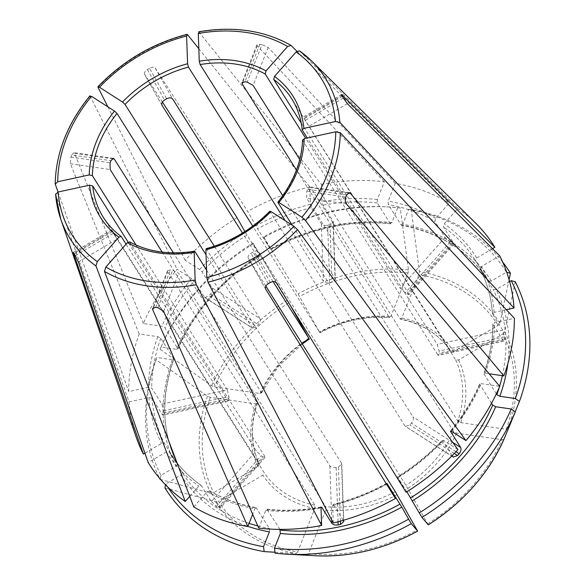 <?xml version="1.0" encoding="UTF-8"?>
<svg xmlns="http://www.w3.org/2000/svg" width="585" height="585" viewBox="0 0 585 585"><rect width="100%" height="100%" fill="white"/><g stroke="black" fill="none" stroke-linecap="round" stroke-linejoin="round"><path stroke-width="0.44" stroke-dasharray="2.92 2.19" d="M129.519 241.832L264.756 456.315L264.983 457.404L262.862 456.812A111.296 87.94 -32.2 0 1 261.159 455.715L256.245 450.845L126.067 244.186M279.93 529.396L266.935 509.206M321.048 507.407A180.546 142.66 -32.2 0 1 267.425 509.542L265.787 510.354L258.753 528.131M237.013 217.649A204.041 161.226 -32.2 0 0 185.123 260.245L199.602 269.546L202.117 271.923L212.216 287.952L259.945 318.598L214.344 246.212M176.48 349.311L177.862 348.346A180.546 142.66 -32.2 0 1 259.879 255.638L259.725 255.221A183.017 144.612 -32.2 0 0 176.48 349.311L160.977 347.059A200.553 158.462 -32.2 0 1 252.91 243.141L259.879 255.638L244.859 231.565M260.171 256.069C222.198 280.303 194.79 311.264 177.964 348.952L164.933 327.827L161.935 326.225L143.347 323.527A204.041 161.226 -32.2 0 1 177.116 269.297L191.595 278.592L194.11 280.968A180.546 142.66 -32.2 0 0 164.933 327.827M259.945 318.598C260.654 320.368 260.091 322.401 258.241 324.712A111.296 87.94 -32.2 0 0 256.639 326.525L252.464 328.17L204.735 297.546L194.11 280.968M204.743 297.531L208.955 295.9L256.639 326.525M212.216 287.952C212.94 289.729 212.392 291.769 210.556 294.094A180.546 142.66 -32.2 0 0 208.955 295.9M252.91 243.141L253.415 243.733A749408.758 17632.207 -120.5 0 1 287.337 300.156L290.635 305.904M253.415 243.733A203.375 160.699 -32.2 0 0 160.071 349.238A749408.831 312079.592 -158.4 0 0 211.624 385.734L214.498 386.875L259.959 393.486L261.341 392.52L173.365 252.852M160.977 347.059L160.071 349.238M261.422 393.12L261.341 392.52A111.296 87.94 147.8 0 1 301.992 343.505M206.139 248.705L341.516 463.232L341.764 464.088L338.466 466.947A111.296 87.94 -32.2 0 1 336.126 467.459C333.223 467.824 331.125 467.261 329.838 465.77L206.571 270.08M269.912 211.192L270.036 211.719A111.296 87.94 147.8 0 1 206.593 249.042M406.838 491.751L397.749 477.323L406.07 492.234M452.139 455.686L442.582 440.527A180.546 142.66 -32.2 0 1 397.749 477.323L397.902 477.748A183.017 144.612 -32.2 0 0 443.481 440.337L442.582 440.527L442.457 440C429.185 454.106 414.195 466.413 397.456 476.899M457.96 449.638L443.481 440.337M172.341 359.768A183.017 144.612 -32.2 0 0 176.078 466.494L160.963 475.386A200.553 158.462 -32.2 0 1 156.838 357.515L172.341 359.768L173.723 358.802L160.795 338.276L157.796 336.675L139.208 333.976A204.041 161.226 -32.2 0 0 128.7 391.584L148.568 387.277L151.712 388.052L161.811 404.089L227.294 389.888L228.896 396.593A111.296 87.94 -32.2 0 0 228.969 398.641L228.501 400.835L227.653 400.155L128.078 242.08M176.078 466.494L177.401 463.956L164.473 443.437L161.533 443.408L144.934 453.17M173.84 359.38C160.678 397.5 161.884 432.381 177.438 464.029L177.401 463.956A180.546 142.66 -32.2 0 1 173.723 358.802L173.818 359.373M161.811 404.089L163.478 410.78A180.546 142.66 -32.2 0 0 163.544 412.827L163.04 415.028L162.169 414.348L152.071 398.319A180.546 142.66 -32.2 0 0 164.473 443.437M156.838 357.515L155.932 359.687A749408.831 312079.592 -158.4 0 0 207.485 396.184L210.359 397.332L255.82 403.935L257.203 402.97L162.169 252.098M160.122 479.356A749408.831 458979.402 150.6 0 0 210.885 493.257L213.693 492.702L258.014 466.625L259.345 464.088L112.305 230.658C111.435 229.379 111.486 229.693 112.466 231.58A111.296 87.94 147.8 0 0 113.424 233.283L264.149 472.607L262.819 475.144L218.498 501.213A165.153 130.492 -32.2 0 0 297.604 552.013L314.818 508.533L314.84 505.155L167.8 271.725L167.602 270.584L170.498 269.934A111.296 87.94 147.8 0 0 172.685 270.248L178.725 273.312L325.772 506.742L325.75 510.12L308.536 553.6A165.153 130.492 -32.2 0 0 417.068 530.068M155.932 359.687A203.375 160.699 -32.2 0 0 159.522 478.186M160.963 475.386L160.202 478.976M302.562 139.961L302.679 140.429A111.296 87.94 147.8 0 1 295.9 172.356A111.296 87.94 147.8 0 1 278.043 202.666M496.321 393.88L483.81 373.596C489.747 356.894 492.767 340.338 492.855 323.944L492.987 324.397L494.515 322.606L514.39 318.298M506.325 309.699L494.157 312.339L492.628 314.13L502.727 330.159L504.584 336.814A180.546 142.66 -32.2 0 1 504.658 338.861L504.007 341.092L503.085 340.426L492.987 324.397A180.546 142.66 -32.2 0 1 483.905 374.166L485.287 373.201L489.162 373.764M189.745 496.365L198.856 486.069L201.028 485.294C188.195 476.263 177.716 465.316 169.591 452.454A180.546 142.66 -32.2 0 0 201.269 485.543L211.368 501.572L256.245 450.845M167.756 487.027A200.553 158.462 -32.2 0 1 165.76 483.897L180.875 475.005L182.198 472.468L169.277 451.949L166.337 451.92L148.21 462.581M269.4 531.853L269.422 528.482L256.04 507.626M211.368 501.572L216.318 506.398A180.546 142.66 -32.2 0 0 218.022 507.495L220.114 508.116L219.88 507.041L209.781 491.005A180.546 142.66 -32.2 0 0 256.493 507.955L254.863 508.767L252.676 514.281M165.76 483.897L165.562 484.833M164.926 487.875A749408.758 458979.358 150.6 0 0 215.682 501.776L218.498 501.213M274.987 552.24A749408.758 337015.268 98.3 0 0 296.2 553.476L297.604 552.013M491.29 281.049A183.017 144.612 -32.2 0 0 402.765 224.201L408.637 209.371A200.553 158.462 -32.2 0 1 506.413 272.157L491.29 281.049L488.351 281.019L475.429 260.5L476.753 257.963L492.533 248.676M475.759 223.273A204.041 161.226 -32.2 0 0 457.85 208.421L444.227 223.814L443.437 226.907L453.536 242.936L408.652 293.67L301.231 123.128M343.249 520.321L333.435 504.738A180.546 142.66 -32.2 0 0 387.036 483.627M333.304 522.975L332.697 505.513L333.435 504.738L332.982 504.409M275.111 553.198A749408.758 337015.268 98.3 0 0 307.132 555.063L308.536 553.6M198.732 31.817L321.457 184.377L322.072 201.832L322.949 205.174L333.048 221.203L335.066 278.745L282.745 195.69M491.517 403.277L479.685 384.023M450.984 431.006A180.546 142.66 -32.2 0 0 479.766 384.623L481.148 383.658L499.736 386.356M428.257 524.84L405.975 485.396L258.936 251.959C257.692 250.629 255.755 250.651 253.122 252.018A111.296 87.94 147.8 0 1 250.987 253.268C248.53 254.899 247.623 256.552 248.281 258.234L265.7 289.122M503.97 439.262L502.105 439.715L456.644 433.112L453.646 431.511L306.606 198.081L306.789 191.353A111.296 87.94 147.8 0 0 307.213 190.308A111.296 87.94 147.8 0 0 307.615 189.262L309.823 186.959L310.745 187.631L457.784 421.061L460.783 422.662L506.244 429.266A165.153 130.492 -32.2 0 0 502.91 333.896L458.589 359.972L455.649 359.943L305.209 120.459A111.296 87.94 147.8 0 0 304.251 118.755L291.696 98.748A111.296 87.94 147.8 0 1 302.321 130.17M509.63 281.604L496.095 289.56L493.155 289.531L480.19 268.939C487.173 282.716 491.276 297.648 492.497 313.736L492.628 314.13A180.546 142.66 -32.2 0 0 480.226 269.012L481.55 266.475L499.678 255.813M515.151 411.796A749408.758 312079.562 21.6 0 1 508.109 428.805L506.244 429.266M515.246 281.773A749408.831 458979.402 -29.4 0 1 504.716 331.739L502.91 333.896M89.958 95.808L177.116 269.297M402.765 224.201L401.134 225.013L388.206 204.487L388.228 201.116L395.263 183.339A204.041 161.226 -32.2 0 1 449.331 202.951L435.715 218.344L434.918 221.437A180.546 142.66 -32.2 0 0 388.206 204.487M401.588 225.342L401.134 225.013A180.546 142.66 -32.2 0 1 488.036 280.515C469.016 251.184 440.198 232.801 401.588 225.364M453.536 242.936L453.806 243.967L451.81 243.243A180.546 142.66 -32.2 0 0 450.106 242.153L445.017 237.473L434.918 221.437M509.096 279.674A749408.758 458979.358 -29.4 0 1 499.912 323.22L498.106 325.377L453.784 351.453L450.845 351.431L303.805 117.995L341.969 95.545M502.669 262.036A203.375 160.699 -32.2 0 0 411.189 209.525A749408.758 337015.268 -81.7 0 1 419.394 271.52L419.006 274.584L401.785 318.064L400.155 318.876L299.769 159.515M408.637 209.371L411.189 209.525M55.553 194.132L129.058 401.851A204.041 161.226 -32.2 0 0 136.188 437.178M129.058 401.851L148.926 397.544L152.071 398.319M390.692 223.762L390.202 223.426L391.84 222.614L397.712 207.785A200.553 158.462 -32.2 0 0 386.546 206.841A200.553 158.462 -32.2 0 0 263.564 236.874L270.533 249.371L257.605 228.852L247.667 211.382L155.149 67.955C154.045 66.858 152.166 66.975 149.497 68.291L166.688 98.77M391.84 222.614A183.017 144.612 -32.2 0 0 270.38 248.954L270.533 249.371A180.546 142.66 -32.2 0 1 390.202 223.426L377.274 202.9L377.296 199.529L384.338 181.745A204.041 161.226 -32.2 0 0 321.457 184.377M193.752 506.932L207.368 491.539L209.781 491.005L209.481 490.727M263.564 236.874L264.069 237.466A749408.758 17632.207 -120.5 0 1 297.992 293.882L319.666 332.368L252.749 226.139M397.712 207.785L400.257 207.931A749408.758 337015.268 -81.7 0 1 408.462 269.934L408.074 272.998L390.86 316.478L389.222 317.289L296.456 170.023M400.257 207.931A203.375 160.699 -32.2 0 0 388.857 206.973A203.375 160.699 -32.2 0 0 264.069 237.466M384.338 181.745L257.239 45.813L256.954 44.913L259.806 44.372A155.551 122.909 147.8 0 1 261.992 44.694L247.177 82.105M389.72 317.626L389.222 317.289A111.296 87.94 147.8 0 0 319.666 332.368L319.512 331.944A113.768 89.893 147.8 0 1 390.86 316.478M107.859 106.814L185.123 260.245M333.048 221.203L333.296 222.037L329.991 224.698A180.546 142.66 -32.2 0 0 327.651 225.203L329.662 282.694C326.766 283.177 324.668 282.709 323.381 281.275L285.231 220.713M335.066 278.745L335.307 279.571L332.002 282.189A111.296 87.94 -32.2 0 0 329.662 282.694M408.652 293.67L408.944 294.686L406.97 293.926A111.296 87.94 -32.2 0 0 405.266 292.829L400.14 288.2L305.728 138.316M299.564 50.917L457.85 208.421M503.085 340.426L437.602 354.627L438.545 355.285L439.233 353.048A111.296 87.94 -32.2 0 0 439.159 351L437.244 344.36L307.249 137.987M139.208 333.976L70.39 163.763L70.939 157.087A155.551 122.909 147.8 0 1 71.348 156.041A155.551 122.909 147.8 0 1 71.765 154.996L110.887 160.685M257.305 403.533L257.203 402.97A111.296 87.94 147.8 0 0 259.345 464.088L259.396 464.183C250.892 445.785 250.197 425.573 257.327 403.54M452.68 456.556L405.507 426.443L409.888 424.929A111.296 87.94 -32.2 0 0 411.489 423.123C413.244 420.747 413.734 418.663 412.966 416.864L292.244 225.218M404.959 425.909L270.036 211.719M161.928 105.132L144.495 74.222C143.976 72.789 144.926 71.231 147.369 69.549A155.551 122.909 147.8 0 1 149.497 68.291M395.263 183.339L268.171 47.407L261.992 44.694M198.82 48.687L309.779 186.907L310.386 204.37L311.271 207.704L321.37 223.741C322.657 225.181 324.748 225.671 327.651 225.203M252.464 328.17L206.03 254.782M143.347 323.527L74.529 153.307L73.842 152.678L71.765 154.996M111.698 229.876L112.305 230.658L73.893 253.254M400.601 319.205L400.155 318.876A111.296 87.94 147.8 0 1 450.845 351.431C439.547 334.715 422.794 323.973 400.593 319.227M296.887 51.253L449.331 202.951M309.779 186.907A204.041 161.226 -32.2 0 0 247.667 211.382M162.433 102.031L144.495 74.222L161.891 105.066M437.602 354.627L302.679 140.429M265.861 286.138L248.281 258.234L265.663 289.048M227.294 389.888L136.071 245.071M58.039 192.026L128.7 391.584M273.093 281.612L242.497 233.042M194.915 251.572A111.296 87.94 147.8 0 1 129.833 242.117M265.787 510.354A183.017 144.612 -32.2 0 0 321.011 508.043M245.181 232.135A183.017 144.612 -32.2 0 0 199.602 269.546M246.95 235.119A180.546 142.66 -32.2 0 0 202.117 271.923M288.888 302.803A165.153 130.492 -32.2 0 0 214.498 386.875M259.959 393.486A113.768 89.893 147.8 0 1 308.858 338.218M287.337 300.156A167.829 132.612 -32.2 0 0 211.624 385.734M157.796 336.675A183.017 144.612 -32.2 0 0 148.568 387.277M160.795 338.276A180.546 142.66 -32.2 0 0 151.712 388.052M210.359 397.332A165.153 130.492 -32.2 0 0 213.693 492.702M258.014 466.625A113.768 89.893 147.8 0 1 255.82 403.935M207.485 396.184A167.829 132.612 -32.2 0 0 210.885 493.257M485.287 373.201A183.017 144.612 -32.2 0 0 494.515 322.606M166.337 451.92A183.017 144.612 -32.2 0 0 198.856 486.069M169.277 451.949A180.546 142.66 -32.2 0 0 169.591 452.454L182.513 472.972A180.546 142.66 -32.2 0 0 249.086 523.356M180.875 475.005A183.017 144.612 -32.2 0 0 247.886 526.376M182.198 472.468A180.546 142.66 -32.2 0 0 182.513 472.972L182.206 472.475M257.78 525.915A180.546 142.66 -32.2 0 0 269.422 528.482M314.818 508.533A113.768 89.893 147.8 0 1 262.819 475.144M215.682 501.776A167.829 132.612 -32.2 0 0 296.2 553.476M488.351 281.019A180.546 142.66 -32.2 0 0 488.036 280.515L475.422 260.493A180.546 142.66 -32.2 0 0 475.115 259.996A180.546 142.66 -32.2 0 0 443.437 226.907M476.753 257.963A183.017 144.612 -32.2 0 0 444.227 223.814M332.697 505.513A183.017 144.612 -32.2 0 0 387.248 484.014M397.091 494.647A113.768 89.893 147.8 0 1 325.75 510.12M307.132 555.063A167.829 132.612 -32.2 0 0 315.571 555.75M291.052 45.447A150.784 119.143 -32.2 0 0 199.229 32.102M451.488 431.284A183.017 144.612 -32.2 0 0 481.148 383.658M427.723 523.794A165.153 130.492 -32.2 0 0 502.105 439.715M456.644 433.112A113.768 89.893 147.8 0 1 407.745 488.38M187.544 34.639A150.784 119.143 -32.2 0 0 98.031 87.304M507.824 363.746A183.017 144.612 -32.2 0 0 496.095 289.56M499.18 387.636A180.546 142.66 -32.2 0 0 499.619 386.21M502.369 375.687A180.546 142.66 -32.2 0 0 493.155 289.531M494.157 312.339A183.017 144.612 -32.2 0 0 481.55 266.475M458.589 359.972A113.768 89.893 147.8 0 1 460.783 422.662M508.109 428.805A167.829 132.612 -32.2 0 0 504.716 331.739M90.024 96.349A150.784 119.143 -32.2 0 0 64.482 139.076A150.784 119.143 -32.2 0 0 55.253 184.165M435.715 218.344A183.017 144.612 -32.2 0 0 388.228 201.116M498.106 325.377A165.153 130.492 -32.2 0 0 419.006 274.584M401.785 318.064A113.768 89.893 147.8 0 1 453.784 351.453M499.912 323.22A167.829 132.612 -32.2 0 0 419.394 271.52M148.926 397.544A183.017 144.612 -32.2 0 0 161.533 443.408M207.368 491.539A183.017 144.612 -32.2 0 0 254.863 508.767M408.074 272.998A165.153 130.492 -32.2 0 0 299.542 296.529M121.322 236.654A111.296 87.94 147.8 0 1 103.355 217.379L115.033 235.916M259.806 44.372L244.991 81.79M257.239 45.813L242.951 81.915M218.022 507.495L262.862 456.812M216.318 506.398L261.159 455.715M163.544 412.827L228.969 398.641M163.478 410.78L228.896 396.593M162.169 414.348L227.653 400.155M346.737 194.951L307.615 189.262M345.911 197.043L306.789 191.353M348.09 193.057L310.745 187.631M210.556 294.094L258.241 324.712M270.307 282.489L253.122 252.018M268.179 283.747L250.987 253.268M276.412 282.95L258.936 251.959M329.991 224.698L332.002 282.189M157.87 307.666L172.685 270.248M155.683 307.344L170.498 269.934M153.643 307.483L167.8 271.725M450.106 242.153L405.266 292.829M451.81 243.243L406.97 293.926M75.289 255.718L113.424 233.283M74.332 254.022L112.466 231.58M78.332 261.985L117.102 239.17M504.584 336.814L439.159 351M504.658 338.861L439.233 353.048M502.727 330.159L437.244 344.36M70.939 157.087L110.06 162.776M70.39 163.763L110.163 169.54M456.015 451.708L411.489 423.123M454.326 453.463L409.888 424.929M147.369 69.549L164.553 100.02M155.149 67.955L172.626 98.938M340.36 521.14L338.466 466.947M338.028 521.769L336.126 467.459M343.534 520.774L341.516 463.232M331.732 519.948L329.838 465.77M163.668 311.352L178.725 273.312M346.378 203.858L306.606 198.081M342.386 96.32L304.251 118.755M343.344 98.017L305.209 120.459M347.38 103.699L308.602 126.514M445.017 237.473L400.14 288.2M268.171 47.407L253.108 85.447M321.37 223.741L323.381 281.275M204.209 297.005L251.938 327.651M74.529 153.307L112.225 158.784M219.88 507.041L264.756 456.315M377.274 202.9A180.546 142.66 -32.2 0 0 322.949 205.174M377.296 199.529A183.017 144.612 -32.2 0 0 322.072 201.832M395.321 491.663A111.296 87.94 147.8 0 1 325.772 506.742M310.386 204.37A183.017 144.612 -32.2 0 0 255.835 225.861M311.271 207.704A180.546 142.66 -32.2 0 0 257.605 228.852M453.646 431.511A111.296 87.94 147.8 0 1 405.975 485.396M191.595 278.592A183.017 144.612 -32.2 0 0 161.935 326.225M455.649 359.943A111.296 87.94 147.8 0 1 457.784 421.061M314.84 505.155A111.296 87.94 147.8 0 1 264.149 472.607M408.462 269.934A167.829 132.612 -32.2 0 0 297.992 293.882M452.644 442.34L412.966 416.864M266.935 509.184C284.544 511.129 302.672 510.369 321.304 506.91M302.269 343.943L278.306 366.517L261.451 393.135M386.802 483.166C369.53 492.694 351.585 499.766 332.975 504.38M479.663 384.016C472.461 400.557 462.72 416.198 450.443 430.933M390.692 223.784C350.356 219.741 310.401 228.413 270.826 249.802M209.488 490.72C223.404 498.866 238.921 504.497 256.04 507.604M386.546 206.841L388.857 206.973M341.786 464.088L343.805 521.623M349.311 192.655L309.831 186.915M504.021 341.15L438.553 355.344M341.662 94.521L303.264 117.11M453.85 244.011L408.988 294.723M256.91 44.899L241.963 82.639M333.318 222.037L335.337 279.571M113.329 158.367L73.849 152.634M111.669 229.825L73.271 252.42M167.559 270.57L152.612 308.31M265.027 457.441L220.157 508.153M228.516 400.886L163.047 415.087M319.958 332.799C343.029 320.785 366.283 315.739 389.72 317.648M453.221 457.104L405.493 426.458"/><path stroke-width="0.88" d="M129.526 241.824C148.276 251.967 169.921 255.097 194.469 251.206L194.915 251.572L194.176 252.347L195.149 280.061L196.297 284.771L321.626 525.505L321.011 508.043L321.75 507.275L321.311 506.939M194.176 252.347A113.768 89.893 147.8 0 1 127.428 242.651L105.812 267.082L104.474 271.425L193.752 506.932A204.041 161.226 -32.2 0 0 247.821 526.544L252.676 514.281M127.428 242.651L129.833 242.117M247.821 526.544L152.736 309.765L152.663 308.332L155.683 307.344A155.551 122.909 147.8 0 0 157.87 307.666L163.668 311.352L258.753 528.131A204.041 161.226 -32.2 0 0 321.626 525.505M244.859 231.565L237.013 217.649L162.433 102.031M290.635 305.904L309.012 338.642L273.093 281.612M308.858 338.218L309.012 338.642A111.296 87.94 147.8 0 0 301.992 343.505M270.036 211.719L270.935 211.529A113.768 89.893 147.8 0 1 205.861 249.817L206.827 277.524L207.982 282.233L333.304 522.975A204.041 161.226 -32.2 0 0 395.416 498.5L265.7 289.122M265.663 289.048L265.758 289.217C264.932 287.25 265.744 285.429 268.179 283.747A155.551 122.909 147.8 0 0 270.307 282.489C272.976 281.173 275.008 281.327 276.412 282.95L406.07 492.234A204.041 161.226 -32.2 0 0 457.96 449.638L297.494 229.576L293.919 226.293L270.935 211.529M205.861 249.817L206.593 249.042M159.522 478.186A203.375 160.699 -32.2 0 0 160.122 479.356L160.202 478.976M302.679 140.429L304.215 138.645L335.753 131.8L340.265 132.707L514.39 318.298A204.041 161.226 -32.2 0 1 503.875 375.906L489.162 373.764M304.215 138.645A113.768 89.893 147.8 0 1 278.943 202.483L278.043 202.666L277.912 202.147M144.934 453.17L143.405 454.07L73.527 253.473C73.023 251.981 73.293 252.164 74.332 254.022A155.551 122.909 147.8 0 0 75.289 255.718L78.332 261.985L148.21 462.581A204.041 161.226 -32.2 0 0 185.24 501.462L189.745 496.365M167.756 487.027A200.553 158.462 -32.2 0 0 263.528 546.683L269.4 531.853A183.017 144.612 -32.2 0 1 247.886 526.376M165.562 484.833L164.926 487.875A203.375 160.699 -32.2 0 0 264.186 551.611A749408.758 337015.268 98.3 0 0 274.987 552.24M263.528 546.683L264.186 551.611M301.231 123.128L273.729 79.472L274.526 76.379A113.768 89.893 147.8 0 1 303.856 128.378L335.395 121.541L339.907 122.44L514.032 308.032A204.041 161.226 -32.2 0 0 499.678 255.813L347.38 103.699L343.344 98.017A155.551 122.909 147.8 0 0 342.386 96.32C341.347 94.463 341.413 94.083 342.576 95.187L341.969 95.545M274.526 76.379L296.142 51.948L299.41 50.785L311.732 61.132A150.784 119.143 -32.2 0 0 299.564 50.917M303.856 128.378L302.204 129.797C301.034 118.397 297.531 108.049 291.696 98.748A111.296 87.94 147.8 0 0 273.729 79.472M492.533 248.676L494.873 247.301A204.041 161.226 -32.2 0 0 475.759 223.273L311.732 61.132A150.784 119.143 -32.2 0 1 339.907 122.44M280.332 533.44A183.017 144.612 -32.2 0 0 401.793 507.107L408.601 519.18A200.553 158.462 -32.2 0 1 274.46 548.269L280.332 533.44L279.93 529.396M401.793 507.107L387.094 483.598L395.416 498.5M321.048 507.407A180.546 142.66 -32.2 0 0 321.75 507.275L331.849 523.304C333.136 524.789 335.234 525.337 338.137 524.942A180.546 142.66 -32.2 0 0 340.477 524.438L343.775 521.623L343.249 520.321M387.036 483.627A180.546 142.66 -32.2 0 0 387.094 483.598L387.248 484.014M274.46 548.269L275.111 553.198A203.375 160.699 -32.2 0 0 286.511 554.163A203.375 160.699 -32.2 0 0 411.299 523.67A749408.758 17632.207 59.5 0 0 417.602 531.107L395.321 491.663L265.861 286.138M408.601 519.18L411.299 523.67M282.745 195.69L200.143 64.555L199.258 61.213A113.768 89.893 147.8 0 1 266.014 70.909L287.63 46.478L291.052 45.447L296.887 51.253M198.724 31.795C233.422 25.85 264.113 30.332 290.796 45.25L291.052 45.447M199.258 61.213L198.293 33.499L199.229 32.102M266.014 70.909L265.217 74.01L305.728 138.316M412.447 500.833A183.017 144.612 -32.2 0 0 495.692 406.743L511.195 408.995A200.553 158.462 -32.2 0 1 419.262 512.913L406.838 491.751M495.692 406.743L492.694 405.142L491.517 403.277M452.139 455.686L453.229 457.09L457.572 455.547A180.546 142.66 -32.2 0 0 459.174 453.741C460.943 451.379 461.448 449.302 460.688 447.51L450.589 431.474A180.546 142.66 -32.2 0 0 450.984 431.006M278.943 202.483L301.926 217.24L305.502 220.523L465.967 440.585L451.488 431.284L450.589 431.474L450.465 430.955M465.967 440.585A204.041 161.226 -32.2 0 0 499.736 386.356L346.378 203.858C345.194 202 345.033 199.726 345.911 197.043A155.551 122.909 147.8 0 0 346.737 194.951L349.303 192.699L350.517 193.408L503.875 375.906M419.262 512.913L421.96 517.396A203.375 160.699 -32.2 0 0 515.297 411.898A749408.758 312079.562 21.6 0 1 503.97 439.262L503.97 439.269A167.829 132.612 -32.2 0 1 428.257 524.84L428.278 524.862C463.115 502.552 488.343 474.025 503.97 439.269M511.195 408.995L515.297 411.898M421.96 517.396A749408.758 17632.207 59.5 0 0 428.257 524.84M214.344 246.212L125.022 104.408L122.506 102.031A113.768 89.893 147.8 0 1 187.58 63.743L186.608 36.036L187.544 34.639L198.82 48.687M187.032 34.354L187.544 34.639M122.506 102.031L99.523 87.267L98.031 87.304L107.859 106.814M97.973 86.748L98.031 87.304M187.58 63.743L188.458 67.085L285.231 220.713M509.63 281.604L511.21 280.668A200.553 158.462 -32.2 0 1 515.334 398.546L499.831 396.286L496.833 394.692L496.321 393.88M514.032 308.032L506.325 309.699M515.334 398.546L519.436 401.442A203.375 160.699 -32.2 0 0 515.246 281.773L511.21 280.668M519.436 401.442A749408.758 312079.562 21.6 0 1 515.151 411.796M91.516 96.32A147.113 116.239 -32.2 0 0 57.688 181.76L89.22 174.915A113.768 89.893 147.8 0 1 96.159 142.17A113.768 89.893 147.8 0 1 114.499 111.077L91.516 96.32L90.024 96.349M57.688 181.76L55.253 184.165L58.039 192.026M55.195 183.756L55.253 184.165M114.499 111.077L117.015 113.461L206.03 254.782M506.734 272.244L510.442 273.261A203.375 160.699 -32.2 0 0 502.669 262.036M510.442 273.261A749408.758 458979.358 -29.4 0 1 509.096 279.674M89.585 185.182L92.73 185.957A111.296 87.94 147.8 0 0 103.355 217.379C107.998 224.735 113.914 231.082 121.102 236.413L118.909 237.181A113.768 89.893 147.8 0 1 89.585 185.182L58.047 192.019L55.619 194.432A150.784 119.143 -32.2 0 0 60.782 219.207L136.188 437.178A204.041 161.226 -32.2 0 0 143.405 454.07M118.909 237.181L97.293 261.612L95.962 265.963L185.24 501.462M296.456 170.023L242.183 83.86L242.007 82.66L244.991 81.79A111.296 87.94 147.8 0 1 247.177 82.105L253.108 85.447L299.769 159.515M494.873 247.301L341.691 94.573M128.078 242.08L92.73 185.957M307.249 137.987L302.321 130.17M162.169 252.098L110.163 169.54L110.06 162.776A111.296 87.94 147.8 0 1 110.887 160.685L113.322 158.411L114.302 159.091L173.365 252.852M242.497 233.042L161.972 105.205C161.284 103.472 162.147 101.746 164.553 100.02A111.296 87.94 147.8 0 1 166.688 98.77C169.372 97.498 171.354 97.549 172.626 98.938L252.749 226.139M206.571 270.08L194.915 251.572M73.893 253.254L73.527 253.473L73.3 252.471M126.067 244.186L121.322 236.654M417.602 531.107L417.624 531.129C384.308 549.147 350.291 557.351 315.571 555.75A167.829 132.612 -32.2 0 0 417.602 531.107M136.071 245.071L92.371 175.69A111.296 87.94 147.8 0 1 99.157 143.771A111.296 87.94 147.8 0 1 117.015 113.461M89.22 174.915L92.371 175.69M292.244 225.218L278.043 202.666M105.812 267.082A147.113 116.239 -32.2 0 0 195.149 280.061M104.474 271.425A150.784 119.143 -32.2 0 0 196.297 284.771M207.982 282.233A150.784 119.143 -32.2 0 0 297.494 229.576M206.827 277.524A147.113 116.239 -32.2 0 0 293.919 226.293M305.502 220.523A150.784 119.143 -32.2 0 0 331.044 177.803A150.784 119.143 -32.2 0 0 340.265 132.707M301.926 217.24A147.113 116.239 -32.2 0 0 326.752 175.675A147.113 116.239 -32.2 0 0 335.753 131.8M249.086 523.356A180.546 142.66 -32.2 0 0 257.78 525.915M335.395 121.541A147.113 116.239 -32.2 0 0 296.142 51.948M280.354 530.068A180.546 142.66 -32.2 0 0 400.023 504.116M287.63 46.478A147.113 116.239 -32.2 0 0 198.293 33.499M200.143 64.555A111.296 87.94 147.8 0 1 265.217 74.01M410.677 497.85A180.546 142.66 -32.2 0 0 492.694 405.142M186.608 36.036A147.113 116.239 -32.2 0 0 99.523 87.267M125.022 104.408A111.296 87.94 147.8 0 1 188.458 67.085M499.831 396.286A183.017 144.612 -32.2 0 0 507.824 363.746M496.833 394.692A180.546 142.66 -32.2 0 0 499.18 387.636M499.619 386.21A180.546 142.66 -32.2 0 0 502.369 375.687M58.047 192.019A147.113 116.239 -32.2 0 0 97.293 261.612M55.553 194.132L60.782 219.207A150.784 119.143 -32.2 0 0 95.962 265.963M242.951 81.915L242.183 83.86M350.517 193.408L348.09 193.057M152.736 309.765L153.643 307.483M459.174 453.741L456.015 451.708M457.572 455.547L454.326 453.463M340.477 524.438L340.36 521.14M338.137 524.942L338.028 521.769M331.849 523.304L331.732 519.948M112.225 158.784L114.302 159.091M460.688 447.51L452.644 442.34M309.304 339.066L302.269 343.943M206.132 248.676C230.636 241.956 251.894 229.452 269.89 211.17M277.89 202.132C293.516 182.381 301.736 161.657 302.547 139.961M315.571 555.75L286.511 554.163M187.024 34.332C152.583 43.385 122.894 60.855 97.958 86.734M89.944 95.786C67.524 123.428 55.933 152.751 55.187 183.756"/></g></svg>
